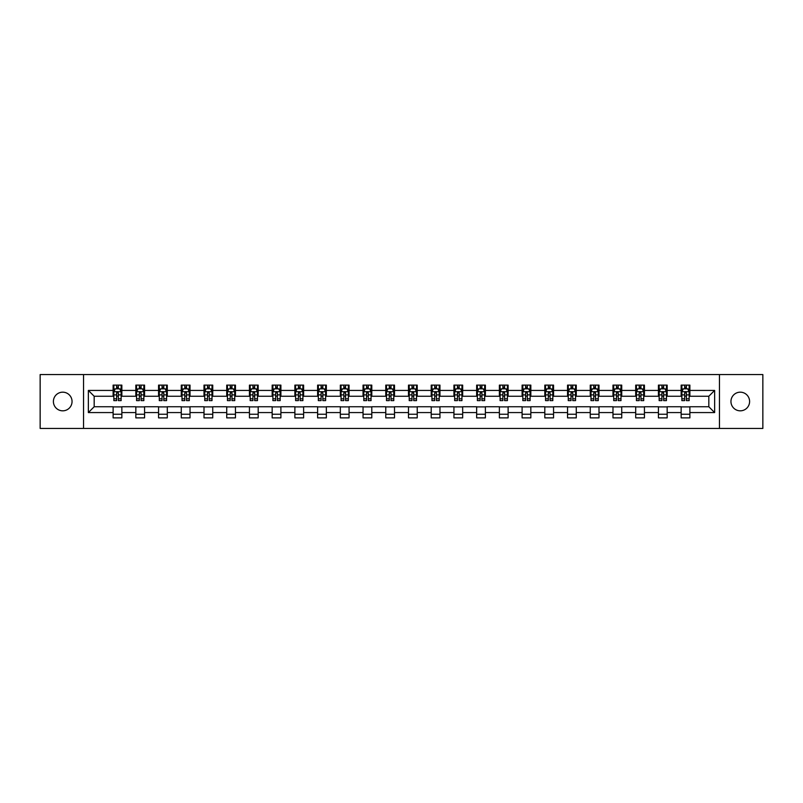 <?xml version="1.0" encoding="UTF-8"?>
<svg xmlns="http://www.w3.org/2000/svg" width="803" height="803" viewBox="0 0 803 803"><rect width="100%" height="100%" fill="white"/><g stroke="black" fill="none" stroke-linecap="round" stroke-linejoin="round"><path stroke-width="1.2" d="M740.276 392.175A9.325 9.325 0 0 0 730.951 401.5A9.325 9.325 0 0 0 740.276 410.825A9.325 9.325 0 0 0 749.6 401.5A9.325 9.325 0 0 0 740.276 392.175M62.724 392.175A9.325 9.325 0 0 0 53.399 401.5A9.325 9.325 0 0 0 62.724 410.825A9.325 9.325 0 0 0 72.049 401.5A9.325 9.325 0 0 0 62.724 392.175M719.448 428.441L762.85 428.441L762.85 374.559L719.448 374.559L719.448 428.441L83.552 428.441L83.552 374.559L40.15 374.559L40.15 428.441L83.552 428.441M719.448 374.559L83.552 374.559M689.877 390.429L689.877 385.119L681.145 385.119L681.145 390.429L667.163 390.429L667.163 385.119L658.42 385.119L658.42 390.429L644.438 390.429L644.438 385.119L635.705 385.119L635.705 390.429L621.723 390.429L621.723 385.119L612.98 385.119L612.98 390.429L598.998 390.429L598.998 385.119L590.255 385.119L590.255 390.429L576.273 390.429L576.273 385.119L567.54 385.119L567.54 390.429L553.558 390.429L553.558 385.119L544.815 385.119L544.815 390.429L530.833 390.429L530.833 385.119L522.101 385.119L522.101 390.429L508.118 390.429L508.118 385.119L499.376 385.119L499.376 390.429L485.393 390.429L485.393 385.119L476.651 385.119L476.651 390.429L462.669 390.429L462.669 385.119L453.936 385.119L453.936 390.429L439.954 390.429L439.954 385.119L431.211 385.119L431.211 390.429L417.229 390.429L417.229 385.119L408.486 385.119L408.486 390.429L394.514 390.429L394.514 385.119L385.771 385.119L385.771 390.429L371.789 390.429L371.789 385.119L363.046 385.119L363.046 390.429L349.064 390.429L349.064 385.119L340.331 385.119L340.331 390.429L326.349 390.429L326.349 385.119L317.607 385.119L317.607 390.429L303.624 390.429L303.624 385.119L294.882 385.119L294.882 390.429L280.899 390.429L280.899 385.119L272.167 385.119L272.167 390.429L258.185 390.429L258.185 385.119L249.442 385.119L249.442 390.429L235.46 390.429L235.46 385.119L226.727 385.119L226.727 390.429L212.745 390.429L212.745 385.119L204.002 385.119L204.002 390.429L190.02 390.429L190.02 385.119L181.277 385.119L181.277 390.429L167.295 390.429L167.295 385.119L158.562 385.119L158.562 390.429L144.58 390.429L144.58 385.119L135.837 385.119L135.837 390.429L121.855 390.429L121.855 385.119L113.123 385.119L113.123 390.429L88.36 390.429L88.36 412.571L94.182 406.74L113.123 406.74L113.123 417.881L121.855 417.881L121.855 406.74L135.837 406.74L135.837 417.881L144.58 417.881L144.58 406.74L158.562 406.74L158.562 417.881L167.295 417.881L167.295 406.74L181.277 406.74L181.277 417.881L190.02 417.881L190.02 406.74L204.002 406.74L204.002 417.881L212.745 417.881L212.745 406.74L226.727 406.74L226.727 417.881L235.46 417.881L235.46 406.74L249.442 406.74L249.442 417.881L258.185 417.881L258.185 406.74L272.167 406.74L272.167 417.881L280.899 417.881L280.899 406.74L294.882 406.74L294.882 417.881L303.624 417.881L303.624 406.74L317.607 406.74L317.607 417.881L326.349 417.881L326.349 406.74L340.331 406.74L340.331 417.881L349.064 417.881L349.064 406.74L363.046 406.74L363.046 417.881L371.789 417.881L371.789 406.74L385.771 406.74L385.771 417.881L394.514 417.881L394.514 406.74L408.486 406.74L408.486 417.881L417.229 417.881L417.229 406.74L431.211 406.74L431.211 417.881L439.954 417.881L439.954 406.74L453.936 406.74L453.936 417.881L462.669 417.881L462.669 406.74L476.651 406.74L476.651 417.881L485.393 417.881L485.393 406.74L499.376 406.74L499.376 417.881L508.118 417.881L508.118 406.74L522.101 406.74L522.101 417.881L530.833 417.881L530.833 406.74L544.815 406.74L544.815 417.881L553.558 417.881L553.558 406.74L567.54 406.74L567.54 417.881L576.273 417.881L576.273 406.74L590.255 406.74L590.255 417.881L598.998 417.881L598.998 406.74L612.98 406.74L612.98 417.881L621.723 417.881L621.723 406.74L635.705 406.74L635.705 417.881L644.438 417.881L644.438 406.74L658.42 406.74L658.42 417.881L667.163 417.881L667.163 406.74L681.145 406.74L681.145 417.881L689.877 417.881L689.877 406.74L708.818 406.74L708.818 396.26L689.877 396.26L689.877 390.429L714.64 390.429L714.64 412.571L689.877 412.571M681.145 412.571L667.163 412.571M658.42 412.571L644.438 412.571M635.705 412.571L621.723 412.571M612.98 412.571L598.998 412.571M590.255 412.571L576.273 412.571M567.54 412.571L553.558 412.571M544.815 412.571L530.833 412.571M522.101 412.571L508.118 412.571M499.376 412.571L485.393 412.571M476.651 412.571L462.669 412.571M453.936 412.571L439.954 412.571M431.211 412.571L417.229 412.571M408.486 412.571L394.514 412.571M385.771 412.571L371.789 412.571M363.046 412.571L349.064 412.571M340.331 412.571L326.349 412.571M317.607 412.571L303.624 412.571M294.882 412.571L280.899 412.571M272.167 412.571L258.185 412.571M249.442 412.571L235.46 412.571M226.727 412.571L212.745 412.571M204.002 412.571L190.02 412.571M181.277 412.571L167.295 412.571M158.562 412.571L144.58 412.571M135.837 412.571L121.855 412.571M113.123 412.571L88.36 412.571M681.145 390.429L681.145 396.26L667.163 396.26L667.163 390.429M658.42 390.429L658.42 396.26L644.438 396.26L644.438 390.429M635.705 390.429L635.705 396.26L621.723 396.26L621.723 390.429M612.98 390.429L612.98 396.26L598.998 396.26L598.998 390.429M590.255 390.429L590.255 396.26L576.273 396.26L576.273 390.429M567.54 390.429L567.54 396.26L553.558 396.26L553.558 390.429M544.815 390.429L544.815 396.26L530.833 396.26L530.833 390.429M522.101 390.429L522.101 396.26L508.118 396.26L508.118 390.429M499.376 390.429L499.376 396.26L485.393 396.26L485.393 390.429M476.651 390.429L476.651 396.26L462.669 396.26L462.669 390.429M453.936 390.429L453.936 396.26L439.954 396.26L439.954 390.429M431.211 390.429L431.211 396.26L417.229 396.26L417.229 390.429M408.486 390.429L408.486 396.26L394.514 396.26L394.514 390.429M385.771 390.429L385.771 396.26L371.789 396.26L371.789 390.429M363.046 390.429L363.046 396.26L349.064 396.26L349.064 390.429M340.331 390.429L340.331 396.26L326.349 396.26L326.349 390.429M317.607 390.429L317.607 396.26L303.624 396.26L303.624 390.429M294.882 390.429L294.882 396.26L280.899 396.26L280.899 390.429M272.167 390.429L272.167 396.26L258.185 396.26L258.185 390.429M249.442 390.429L249.442 396.26L235.46 396.26L235.46 390.429M226.727 390.429L226.727 396.26L212.745 396.26L212.745 390.429M204.002 390.429L204.002 396.26L190.02 396.26L190.02 390.429M181.277 390.429L181.277 396.26L167.295 396.26L167.295 390.429M158.562 390.429L158.562 396.26L144.58 396.26L144.58 390.429M135.837 390.429L135.837 396.26L121.855 396.26L121.855 390.429M113.123 390.429L113.123 396.26L94.182 396.26L88.36 390.429M94.182 396.26L94.182 406.74M714.64 412.571L708.818 406.74M708.818 396.26L714.64 390.429M113.123 388.752L113.845 388.752M116.616 388.752L118.362 388.752M121.133 388.752L121.855 388.752M113.123 396.11L113.845 396.11M116.616 396.11L118.362 396.11M121.133 396.11L121.855 396.11M113.123 406.89L121.855 406.89M113.123 414.248L121.855 414.248M135.837 406.89L144.58 406.89M135.837 414.248L144.58 414.248M135.837 388.752L136.57 388.752M139.331 388.752L141.087 388.752M143.847 388.752L144.58 388.752M135.837 396.11L136.57 396.11M139.331 396.11L141.087 396.11M143.847 396.11L144.58 396.11M158.562 406.89L167.295 406.89M158.562 414.248L167.295 414.248M158.562 388.752L159.285 388.752M162.055 388.752L163.802 388.752M166.572 388.752L167.295 388.752M158.562 396.11L159.285 396.11M162.055 396.11L163.802 396.11M166.572 396.11L167.295 396.11M181.277 406.89L190.02 406.89M181.277 414.248L190.02 414.248M181.277 388.752L182.01 388.752M184.78 388.752L186.527 388.752M189.297 388.752L190.02 388.752M181.277 396.11L182.01 396.11M184.78 396.11L186.527 396.11M189.297 396.11L190.02 396.11M204.002 406.89L212.745 406.89M204.002 414.248L212.745 414.248M204.002 388.752L204.735 388.752M207.495 388.752L209.242 388.752M212.012 388.752L212.745 388.752M204.002 396.11L204.735 396.11M207.495 396.11L209.242 396.11M212.012 396.11L212.745 396.11M226.727 406.89L235.46 406.89M226.727 414.248L235.46 414.248M226.727 388.752L227.45 388.752M230.22 388.752L231.967 388.752M234.737 388.752L235.46 388.752M226.727 396.11L227.45 396.11M230.22 396.11L231.967 396.11M234.737 396.11L235.46 396.11M249.442 406.89L258.185 406.89M249.442 414.248L258.185 414.248M249.442 388.752L250.175 388.752M252.945 388.752L254.692 388.752M257.452 388.752L258.185 388.752M249.442 396.11L250.175 396.11M252.945 396.11L254.692 396.11M257.452 396.11L258.185 396.11M272.167 406.89L280.899 406.89M272.167 414.248L280.899 414.248M272.167 388.752L272.89 388.752M275.66 388.752L277.406 388.752M280.177 388.752L280.899 388.752M272.167 396.11L272.89 396.11M275.66 396.11L277.406 396.11M280.177 396.11L280.899 396.11M294.882 406.89L303.624 406.89M294.882 414.248L303.624 414.248M294.882 388.752L295.614 388.752M298.385 388.752L300.131 388.752M302.902 388.752L303.624 388.752M294.882 396.11L295.614 396.11M298.385 396.11L300.131 396.11M302.902 396.11L303.624 396.11M317.607 406.89L326.349 406.89M317.607 414.248L326.349 414.248M317.607 388.752L318.339 388.752M321.1 388.752L322.846 388.752M325.616 388.752L326.349 388.752M317.607 396.11L318.339 396.11M321.1 396.11L322.846 396.11M325.616 396.11L326.349 396.11M340.331 406.89L349.064 406.89M340.331 414.248L349.064 414.248M340.331 388.752L341.054 388.752M343.825 388.752L345.571 388.752M348.341 388.752L349.064 388.752M340.331 396.11L341.054 396.11M343.825 396.11L345.571 396.11M348.341 396.11L349.064 396.11M363.046 406.89L371.789 406.89M363.046 414.248L371.789 414.248M363.046 388.752L363.779 388.752M366.549 388.752L368.296 388.752M371.056 388.752L371.789 388.752M363.046 396.11L363.779 396.11M366.549 396.11L368.296 396.11M371.056 396.11L371.789 396.11M385.771 406.89L394.514 406.89M385.771 414.248L394.514 414.248M385.771 388.752L386.494 388.752M389.264 388.752L391.011 388.752M393.781 388.752L394.514 388.752M385.771 396.11L386.494 396.11M389.264 396.11L391.011 396.11M393.781 396.11L394.514 396.11M408.486 406.89L417.229 406.89M408.486 414.248L417.229 414.248M408.486 388.752L409.219 388.752M411.989 388.752L413.736 388.752M416.506 388.752L417.229 388.752M408.486 396.11L409.219 396.11M411.989 396.11L413.736 396.11M416.506 396.11L417.229 396.11M431.211 406.89L439.954 406.89M431.211 414.248L439.954 414.248M431.211 388.752L431.944 388.752M434.704 388.752L436.451 388.752M439.221 388.752L439.954 388.752M431.211 396.11L431.944 396.11M434.704 396.11L436.451 396.11M439.221 396.11L439.954 396.11M453.936 406.89L462.669 406.89M453.936 414.248L462.669 414.248M453.936 388.752L454.659 388.752M457.429 388.752L459.175 388.752M461.946 388.752L462.669 388.752M453.936 396.11L454.659 396.11M457.429 396.11L459.175 396.11M461.946 396.11L462.669 396.11M476.651 406.89L485.393 406.89M476.651 414.248L485.393 414.248M476.651 388.752L477.383 388.752M480.154 388.752L481.9 388.752M484.661 388.752L485.393 388.752M476.651 396.11L477.383 396.11M480.154 396.11L481.9 396.11M484.661 396.11L485.393 396.11M499.376 406.89L508.118 406.89M499.376 414.248L508.118 414.248M499.376 388.752L500.098 388.752M502.869 388.752L504.615 388.752M507.386 388.752L508.118 388.752M499.376 396.11L500.098 396.11M502.869 396.11L504.615 396.11M507.386 396.11L508.118 396.11M522.101 406.89L530.833 406.89M522.101 414.248L530.833 414.248M522.101 388.752L522.823 388.752M525.594 388.752L527.34 388.752M530.11 388.752L530.833 388.752M522.101 396.11L522.823 396.11M525.594 396.11L527.34 396.11M530.11 396.11L530.833 396.11M544.815 406.89L553.558 406.89M544.815 414.248L553.558 414.248M544.815 388.752L545.548 388.752M548.308 388.752L550.055 388.752M552.825 388.752L553.558 388.752M544.815 396.11L545.548 396.11M548.308 396.11L550.055 396.11M552.825 396.11L553.558 396.11M567.54 406.89L576.273 406.89M567.54 414.248L576.273 414.248M567.54 388.752L568.263 388.752M571.033 388.752L572.78 388.752M575.55 388.752L576.273 388.752M567.54 396.11L568.263 396.11M571.033 396.11L572.78 396.11M575.55 396.11L576.273 396.11M590.255 406.89L598.998 406.89M590.255 414.248L598.998 414.248M590.255 388.752L590.988 388.752M593.758 388.752L595.505 388.752M598.265 388.752L598.998 388.752M590.255 396.11L590.988 396.11M593.758 396.11L595.505 396.11M598.265 396.11L598.998 396.11M612.98 406.89L621.723 406.89M612.98 414.248L621.723 414.248M612.98 388.752L613.703 388.752M616.473 388.752L618.22 388.752M620.99 388.752L621.723 388.752M612.98 396.11L613.703 396.11M616.473 396.11L618.22 396.11M620.99 396.11L621.723 396.11M635.705 406.89L644.438 406.89M635.705 414.248L644.438 414.248M635.705 388.752L636.428 388.752M639.198 388.752L640.945 388.752M643.715 388.752L644.438 388.752M635.705 396.11L636.428 396.11M639.198 396.11L640.945 396.11M643.715 396.11L644.438 396.11M658.42 406.89L667.163 406.89M658.42 414.248L667.163 414.248M658.42 388.752L659.153 388.752M661.913 388.752L663.669 388.752M666.43 388.752L667.163 388.752M658.42 396.11L659.153 396.11M661.913 396.11L663.669 396.11M666.43 396.11L667.163 396.11M681.145 406.89L689.877 406.89M681.145 414.248L689.877 414.248M681.145 388.752L681.867 388.752M684.638 388.752L686.384 388.752M689.155 388.752L689.877 388.752M681.145 396.11L681.867 396.11M684.638 396.11L686.384 396.11M689.155 396.11L689.877 396.11M118.362 387.006L116.616 387.006M121.133 398.8L118.362 398.8L118.362 400.627L121.133 400.627L121.133 391.744L119.677 388.833L115.301 388.833L113.845 391.744L113.845 400.627L116.616 400.627L116.616 398.8L113.845 398.8M113.845 391.744L113.845 385.119M121.133 391.744L121.133 385.119M116.616 388.833L116.616 385.119M118.362 385.119L118.362 388.833M118.362 398.8L118.362 392.838L116.616 392.838L116.616 398.8M141.087 387.006L139.331 387.006M143.847 398.8L141.087 398.8L141.087 400.627L143.847 400.627L143.847 391.744L142.392 388.833L138.026 388.833L136.57 391.744L136.57 400.627L139.331 400.627L139.331 398.8L136.57 398.8M136.57 391.744L136.57 385.119M143.847 391.744L143.847 385.119M139.331 388.833L139.331 385.119M141.087 385.119L141.087 388.833M141.087 398.8L141.087 392.838L139.331 392.838L139.331 398.8M163.802 387.006L162.055 387.006M166.572 398.8L163.802 398.8L163.802 400.627L166.572 400.627L166.572 391.744L165.117 388.833L160.751 388.833L159.285 391.744L159.285 400.627L162.055 400.627L162.055 398.8L159.285 398.8M159.285 391.744L159.285 385.119M166.572 391.744L166.572 385.119M162.055 388.833L162.055 385.119M163.802 385.119L163.802 388.833M163.802 398.8L163.802 392.838L162.055 392.838L162.055 398.8M186.527 387.006L184.78 387.006M189.297 398.8L186.527 398.8L186.527 400.627L189.297 400.627L189.297 391.744L187.832 388.833L183.465 388.833L182.01 391.744L182.01 400.627L184.78 400.627L184.78 398.8L182.01 398.8M182.01 391.744L182.01 385.119M189.297 391.744L189.297 385.119M184.78 388.833L184.78 385.119M186.527 385.119L186.527 388.833M186.527 398.8L186.527 392.838L184.78 392.838L184.78 398.8M209.242 387.006L207.495 387.006M212.012 398.8L209.242 398.8L209.242 400.627L212.012 400.627L212.012 391.744L210.557 388.833L206.19 388.833L204.735 391.744L204.735 400.627L207.495 400.627L207.495 398.8L204.735 398.8M204.735 391.744L204.735 385.119M212.012 391.744L212.012 385.119M207.495 388.833L207.495 385.119M209.242 385.119L209.242 388.833M209.242 398.8L209.242 392.838L207.495 392.838L207.495 398.8M231.967 387.006L230.22 387.006M234.737 398.8L231.967 398.8L231.967 400.627L234.737 400.627L234.737 391.744L233.282 388.833L228.905 388.833L227.45 391.744L227.45 400.627L230.22 400.627L230.22 398.8L227.45 398.8M227.45 391.744L227.45 385.119M234.737 391.744L234.737 385.119M230.22 388.833L230.22 385.119M231.967 385.119L231.967 388.833M231.967 398.8L231.967 392.838L230.22 392.838L230.22 398.8M254.692 387.006L252.945 387.006M257.452 398.8L254.692 398.8L254.692 400.627L257.452 400.627L257.452 391.744L255.996 388.833L251.63 388.833L250.175 391.744L250.175 400.627L252.945 400.627L252.945 398.8L250.175 398.8M250.175 391.744L250.175 385.119M257.452 391.744L257.452 385.119M252.945 388.833L252.945 385.119M254.692 385.119L254.692 388.833M254.692 398.8L254.692 392.838L252.945 392.838L252.945 398.8M277.406 387.006L275.66 387.006M280.177 398.8L277.406 398.8L277.406 400.627L280.177 400.627L280.177 391.744L278.721 388.833L274.355 388.833L272.89 391.744L272.89 400.627L275.66 400.627L275.66 398.8L272.89 398.8M272.89 391.744L272.89 385.119M280.177 391.744L280.177 385.119M275.66 388.833L275.66 385.119M277.406 385.119L277.406 388.833M277.406 398.8L277.406 392.838L275.66 392.838L275.66 398.8M300.131 387.006L298.385 387.006M302.902 398.8L300.131 398.8L300.131 400.627L302.902 400.627L302.902 391.744L301.436 388.833L297.07 388.833L295.614 391.744L295.614 400.627L298.385 400.627L298.385 398.8L295.614 398.8M295.614 391.744L295.614 385.119M302.902 391.744L302.902 385.119M298.385 388.833L298.385 385.119M300.131 385.119L300.131 388.833M300.131 398.8L300.131 392.838L298.385 392.838L298.385 398.8M322.846 387.006L321.1 387.006M325.616 398.8L322.846 398.8L322.846 400.627L325.616 400.627L325.616 391.744L324.161 388.833L319.795 388.833L318.339 391.744L318.339 400.627L321.1 400.627L321.1 398.8L318.339 398.8M318.339 391.744L318.339 385.119M325.616 391.744L325.616 385.119M321.1 388.833L321.1 385.119M322.846 385.119L322.846 388.833M322.846 398.8L322.846 392.838L321.1 392.838L321.1 398.8M345.571 387.006L343.825 387.006M348.341 398.8L345.571 398.8L345.571 400.627L348.341 400.627L348.341 391.744L346.886 388.833L342.51 388.833L341.054 391.744L341.054 400.627L343.825 400.627L343.825 398.8L341.054 398.8M341.054 391.744L341.054 385.119M348.341 391.744L348.341 385.119M343.825 388.833L343.825 385.119M345.571 385.119L345.571 388.833M345.571 398.8L345.571 392.838L343.825 392.838L343.825 398.8M368.296 387.006L366.549 387.006M371.056 398.8L368.296 398.8L368.296 400.627L371.056 400.627L371.056 391.744L369.601 388.833L365.235 388.833L363.779 391.744L363.779 400.627L366.549 400.627L366.549 398.8L363.779 398.8M363.779 391.744L363.779 385.119M371.056 391.744L371.056 385.119M366.549 388.833L366.549 385.119M368.296 385.119L368.296 388.833M368.296 398.8L368.296 392.838L366.549 392.838L366.549 398.8M391.011 387.006L389.264 387.006M393.781 398.8L391.011 398.8L391.011 400.627L393.781 400.627L393.781 391.744L392.326 388.833L387.959 388.833L386.494 391.744L386.494 400.627L389.264 400.627L389.264 398.8L386.494 398.8M386.494 391.744L386.494 385.119M393.781 391.744L393.781 385.119M389.264 388.833L389.264 385.119M391.011 385.119L391.011 388.833M391.011 398.8L391.011 392.838L389.264 392.838L389.264 398.8M413.736 387.006L411.989 387.006M416.506 398.8L413.736 398.8L413.736 400.627L416.506 400.627L416.506 391.744L415.041 388.833L410.674 388.833L409.219 391.744L409.219 400.627L411.989 400.627L411.989 398.8L409.219 398.8M409.219 391.744L409.219 385.119M416.506 391.744L416.506 385.119M411.989 388.833L411.989 385.119M413.736 385.119L413.736 388.833M413.736 398.8L413.736 392.838L411.989 392.838L411.989 398.8M436.451 387.006L434.704 387.006M439.221 398.8L436.451 398.8L436.451 400.627L439.221 400.627L439.221 391.744L437.765 388.833L433.399 388.833L431.944 391.744L431.944 400.627L434.704 400.627L434.704 398.8L431.944 398.8M431.944 391.744L431.944 385.119M439.221 391.744L439.221 385.119M434.704 388.833L434.704 385.119M436.451 385.119L436.451 388.833M436.451 398.8L436.451 392.838L434.704 392.838L434.704 398.8M459.175 387.006L457.429 387.006M461.946 398.8L459.175 398.8L459.175 400.627L461.946 400.627L461.946 391.744L460.49 388.833L456.114 388.833L454.659 391.744L454.659 400.627L457.429 400.627L457.429 398.8L454.659 398.8M454.659 391.744L454.659 385.119M461.946 391.744L461.946 385.119M457.429 388.833L457.429 385.119M459.175 385.119L459.175 388.833M459.175 398.8L459.175 392.838L457.429 392.838L457.429 398.8M481.9 387.006L480.154 387.006M484.661 398.8L481.9 398.8L481.9 400.627L484.661 400.627L484.661 391.744L483.205 388.833L478.839 388.833L477.383 391.744L477.383 400.627L480.154 400.627L480.154 398.8L477.383 398.8M477.383 391.744L477.383 385.119M484.661 391.744L484.661 385.119M480.154 388.833L480.154 385.119M481.9 385.119L481.9 388.833M481.9 398.8L481.9 392.838L480.154 392.838L480.154 398.8M504.615 387.006L502.869 387.006M507.386 398.8L504.615 398.8L504.615 400.627L507.386 400.627L507.386 391.744L505.93 388.833L501.564 388.833L500.098 391.744L500.098 400.627L502.869 400.627L502.869 398.8L500.098 398.8M500.098 391.744L500.098 385.119M507.386 391.744L507.386 385.119M502.869 388.833L502.869 385.119M504.615 385.119L504.615 388.833M504.615 398.8L504.615 392.838L502.869 392.838L502.869 398.8M527.34 387.006L525.594 387.006M530.11 398.8L527.34 398.8L527.34 400.627L530.11 400.627L530.11 391.744L528.645 388.833L524.279 388.833L522.823 391.744L522.823 400.627L525.594 400.627L525.594 398.8L522.823 398.8M522.823 391.744L522.823 385.119M530.11 391.744L530.11 385.119M525.594 388.833L525.594 385.119M527.34 385.119L527.34 388.833M527.34 398.8L527.34 392.838L525.594 392.838L525.594 398.8M550.055 387.006L548.308 387.006M552.825 398.8L550.055 398.8L550.055 400.627L552.825 400.627L552.825 391.744L551.37 388.833L547.004 388.833L545.548 391.744L545.548 400.627L548.308 400.627L548.308 398.8L545.548 398.8M545.548 391.744L545.548 385.119M552.825 391.744L552.825 385.119M548.308 388.833L548.308 385.119M550.055 385.119L550.055 388.833M550.055 398.8L550.055 392.838L548.308 392.838L548.308 398.8M572.78 387.006L571.033 387.006M575.55 398.8L572.78 398.8L572.78 400.627L575.55 400.627L575.55 391.744L574.095 388.833L569.718 388.833L568.263 391.744L568.263 400.627L571.033 400.627L571.033 398.8L568.263 398.8M568.263 391.744L568.263 385.119M575.55 391.744L575.55 385.119M571.033 388.833L571.033 385.119M572.78 385.119L572.78 388.833M572.78 398.8L572.78 392.838L571.033 392.838L571.033 398.8M595.505 387.006L593.758 387.006M598.265 398.8L595.505 398.8L595.505 400.627L598.265 400.627L598.265 391.744L596.81 388.833L592.443 388.833L590.988 391.744L590.988 400.627L593.758 400.627L593.758 398.8L590.988 398.8M590.988 391.744L590.988 385.119M598.265 391.744L598.265 385.119M593.758 388.833L593.758 385.119M595.505 385.119L595.505 388.833M595.505 398.8L595.505 392.838L593.758 392.838L593.758 398.8M618.22 387.006L616.473 387.006M620.99 398.8L618.22 398.8L618.22 400.627L620.99 400.627L620.99 391.744L619.535 388.833L615.168 388.833L613.703 391.744L613.703 400.627L616.473 400.627L616.473 398.8L613.703 398.8M613.703 391.744L613.703 385.119M620.99 391.744L620.99 385.119M616.473 388.833L616.473 385.119M618.22 385.119L618.22 388.833M618.22 398.8L618.22 392.838L616.473 392.838L616.473 398.8M640.945 387.006L639.198 387.006M643.715 398.8L640.945 398.8L640.945 400.627L643.715 400.627L643.715 391.744L642.249 388.833L637.883 388.833L636.428 391.744L636.428 400.627L639.198 400.627L639.198 398.8L636.428 398.8M636.428 391.744L636.428 385.119M643.715 391.744L643.715 385.119M639.198 388.833L639.198 385.119M640.945 385.119L640.945 388.833M640.945 398.8L640.945 392.838L639.198 392.838L639.198 398.8M663.669 387.006L661.913 387.006M666.43 398.8L663.669 398.8L663.669 400.627L666.43 400.627L666.43 391.744L664.974 388.833L660.608 388.833L659.153 391.744L659.153 400.627L661.913 400.627L661.913 398.8L659.153 398.8M659.153 391.744L659.153 385.119M666.43 391.744L666.43 385.119M661.913 388.833L661.913 385.119M663.669 385.119L663.669 388.833M663.669 398.8L663.669 392.838L661.913 392.838L661.913 398.8M686.384 387.006L684.638 387.006M689.155 398.8L686.384 398.8L686.384 400.627L689.155 400.627L689.155 391.744L687.699 388.833L683.323 388.833L681.867 391.744L681.867 400.627L684.638 400.627L684.638 398.8L681.867 398.8M681.867 391.744L681.867 385.119M689.155 391.744L689.155 385.119M684.638 388.833L684.638 385.119M686.384 385.119L686.384 388.833M686.384 398.8L686.384 392.838L684.638 392.838L684.638 398.8M121.092 391.673L113.885 391.673M113.845 389.003L115.22 389.003M119.757 389.003L121.133 389.003M116.616 394.895L113.845 394.895M121.133 394.895L118.362 394.895M118.362 387.939L116.616 387.939M143.817 391.673L136.6 391.673M136.57 389.003L137.935 389.003M142.482 389.003L143.847 389.003M139.331 394.895L136.57 394.895M143.847 394.895L141.087 394.895M141.087 387.939L139.331 387.939M166.532 391.673L159.325 391.673M159.285 389.003L160.66 389.003M165.207 389.003L166.572 389.003M162.055 394.895L159.285 394.895M166.572 394.895L163.802 394.895M163.802 387.939L162.055 387.939M189.257 391.673L182.05 391.673M182.01 389.003L183.375 389.003M187.922 389.003L189.297 389.003M184.78 394.895L182.01 394.895M189.297 394.895L186.527 394.895M186.527 387.939L184.78 387.939M211.982 391.673L204.765 391.673M204.735 389.003L206.1 389.003M210.647 389.003L212.012 389.003M207.495 394.895L204.735 394.895M212.012 394.895L209.242 394.895M209.242 387.939L207.495 387.939M234.697 391.673L227.49 391.673M227.45 389.003L228.825 389.003M233.362 389.003L234.737 389.003M230.22 394.895L227.45 394.895M234.737 394.895L231.967 394.895M231.967 387.939L230.22 387.939M257.422 391.673L250.205 391.673M250.175 389.003L251.54 389.003M256.087 389.003L257.452 389.003M252.945 394.895L250.175 394.895M257.452 394.895L254.692 394.895M254.692 387.939L252.945 387.939M280.137 391.673L272.93 391.673M272.89 389.003L274.265 389.003M278.812 389.003L280.177 389.003M275.66 394.895L272.89 394.895M280.177 394.895L277.406 394.895M277.406 387.939L275.66 387.939M302.861 391.673L295.655 391.673M295.614 389.003L296.98 389.003M301.526 389.003L302.902 389.003M298.385 394.895L295.614 394.895M302.902 394.895L300.131 394.895M300.131 387.939L298.385 387.939M325.586 391.673L318.369 391.673M318.339 389.003L319.704 389.003M324.251 389.003L325.616 389.003M321.1 394.895L318.339 394.895M325.616 394.895L322.846 394.895M322.846 387.939L321.1 387.939M348.301 391.673L341.094 391.673M341.054 389.003L342.429 389.003M346.966 389.003L348.341 389.003M343.825 394.895L341.054 394.895M348.341 394.895L345.571 394.895M345.571 387.939L343.825 387.939M371.026 391.673L363.809 391.673M363.779 389.003L365.144 389.003M369.691 389.003L371.056 389.003M366.549 394.895L363.779 394.895M371.056 394.895L368.296 394.895M368.296 387.939L366.549 387.939M393.741 391.673L386.534 391.673M386.494 389.003L387.869 389.003M392.416 389.003L393.781 389.003M389.264 394.895L386.494 394.895M393.781 394.895L391.011 394.895M391.011 387.939L389.264 387.939M416.466 391.673L409.259 391.673M409.219 389.003L410.584 389.003M415.131 389.003L416.506 389.003M411.989 394.895L409.219 394.895M416.506 394.895L413.736 394.895M413.736 387.939L411.989 387.939M439.191 391.673L431.974 391.673M431.944 389.003L433.309 389.003M437.856 389.003L439.221 389.003M434.704 394.895L431.944 394.895M439.221 394.895L436.451 394.895M436.451 387.939L434.704 387.939M461.906 391.673L454.699 391.673M454.659 389.003L456.034 389.003M460.571 389.003L461.946 389.003M457.429 394.895L454.659 394.895M461.946 394.895L459.175 394.895M459.175 387.939L457.429 387.939M484.631 391.673L477.414 391.673M477.383 389.003L478.749 389.003M483.296 389.003L484.661 389.003M480.154 394.895L477.383 394.895M484.661 394.895L481.9 394.895M481.9 387.939L480.154 387.939M507.345 391.673L500.139 391.673M500.098 389.003L501.474 389.003M506.02 389.003L507.386 389.003M502.869 394.895L500.098 394.895M507.386 394.895L504.615 394.895M504.615 387.939L502.869 387.939M530.07 391.673L522.863 391.673M522.823 389.003L524.188 389.003M528.735 389.003L530.11 389.003M525.594 394.895L522.823 394.895M530.11 394.895L527.34 394.895M527.34 387.939L525.594 387.939M552.795 391.673L545.578 391.673M545.548 389.003L546.913 389.003M551.46 389.003L552.825 389.003M548.308 394.895L545.548 394.895M552.825 394.895L550.055 394.895M550.055 387.939L548.308 387.939M575.51 391.673L568.303 391.673M568.263 389.003L569.638 389.003M574.175 389.003L575.55 389.003M571.033 394.895L568.263 394.895M575.55 394.895L572.78 394.895M572.78 387.939L571.033 387.939M598.235 391.673L591.018 391.673M590.988 389.003L592.353 389.003M596.9 389.003L598.265 389.003M593.758 394.895L590.988 394.895M598.265 394.895L595.505 394.895M595.505 387.939L593.758 387.939M620.95 391.673L613.743 391.673M613.703 389.003L615.078 389.003M619.625 389.003L620.99 389.003M616.473 394.895L613.703 394.895M620.99 394.895L618.22 394.895M618.22 387.939L616.473 387.939M643.675 391.673L636.468 391.673M636.428 389.003L637.793 389.003M642.34 389.003L643.715 389.003M639.198 394.895L636.428 394.895M643.715 394.895L640.945 394.895M640.945 387.939L639.198 387.939M666.4 391.673L659.183 391.673M659.153 389.003L660.518 389.003M665.065 389.003L666.43 389.003M661.913 394.895L659.153 394.895M666.43 394.895L663.669 394.895M663.669 387.939L661.913 387.939M689.115 391.673L681.908 391.673M681.867 389.003L683.243 389.003M687.78 389.003L689.155 389.003M684.638 394.895L681.867 394.895M689.155 394.895L686.384 394.895M686.384 387.939L684.638 387.939"/></g></svg>
